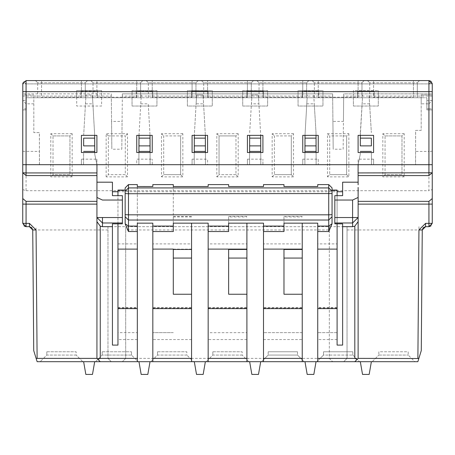 <?xml version="1.0" encoding="UTF-8"?>
<svg xmlns="http://www.w3.org/2000/svg" width="455" height="455" viewBox="0 0 455 455"><rect width="100%" height="100%" fill="white"/><g stroke="black" fill="none" stroke-linecap="round" stroke-linejoin="round"><path stroke-width="0.34" stroke-dasharray="2.27 1.71" d="M247.418 135.362L262.916 135.362L262.916 152.516L247.418 152.516L247.418 135.362M246.866 97.734L374.141 97.734L374.141 91.091L357.545 91.091L357.545 97.734L357.545 91.091L374.141 91.091L374.141 97.734L426.887 97.734L343.667 97.734L343.434 121.405L332.918 121.405L332.679 97.734L122.321 97.734L122.082 121.405L111.566 121.405L111.327 97.734L26.293 97.734L26.293 108.802L26.293 97.734L97.455 97.734L97.455 91.091L80.853 91.091L80.853 97.734L80.853 91.091L97.455 91.091L97.455 97.734L152.795 97.734L152.795 91.091L152.795 97.734L208.128 97.734L208.128 91.091L208.128 97.734L246.866 97.734L246.866 91.091L263.468 91.091L263.468 97.734L263.468 91.091L246.866 91.091L246.866 97.734M302.757 159.159L318.25 159.159L318.25 164.693L302.757 164.693L302.757 159.159L302.757 164.693L262.916 164.693L262.916 159.159L262.916 164.693L247.418 164.693L247.418 159.159L262.916 159.159M302.757 152.516L302.757 135.362L318.25 135.362L318.25 152.516L302.757 152.516M262.916 97.182L262.916 80.581L262.916 97.182L302.757 97.182L302.757 80.581L262.916 80.581L302.757 80.581L302.757 97.734L262.916 97.734L302.757 97.734L302.757 97.182M308.843 80.581L306.63 82.793L259.043 82.793L306.63 82.793L306.63 97.734L306.63 82.793L308.843 80.581L256.83 80.581L259.043 82.793L259.043 97.734L306.63 97.734M247.418 159.159L247.418 164.693L207.577 164.693L207.577 159.159L207.577 164.693L192.084 164.693L192.084 159.159L192.084 164.693L152.237 164.693L152.237 159.159L152.237 164.693L136.745 164.693L136.745 159.159L152.237 159.159M207.577 135.362L207.577 152.516L192.084 152.516L192.084 135.362L207.577 135.362M207.577 97.182L207.577 80.581L207.577 97.182L247.418 97.182L247.418 80.581L207.577 80.581L247.418 80.581L247.418 97.734L207.577 97.734L247.418 97.734L247.418 97.182M253.509 80.581L251.296 82.793L203.704 82.793L251.296 82.793L251.296 97.734L251.296 82.793L253.509 80.581L201.491 80.581L203.704 82.793L203.704 97.734L251.296 97.734M192.084 159.159L207.577 159.159M152.237 135.362L152.237 152.516L136.745 152.516L136.745 135.362L152.237 135.362M152.237 97.182L152.237 80.581L152.237 97.182L192.084 97.182L192.084 80.581L152.237 80.581L192.084 80.581L192.084 97.734L152.237 97.734L192.084 97.734L192.084 97.182M198.17 80.581L195.957 82.793L148.364 82.793L195.957 82.793L195.957 97.734L195.957 82.793L198.17 80.581L146.152 80.581L148.364 82.793L148.364 97.734L195.957 97.734M191.532 91.091L191.532 97.734L191.532 91.091L208.128 91.091L191.532 91.091M138.991 135.362L141.124 97.734L122.321 97.734L122.355 93.861L332.639 93.861L122.355 93.861L122.338 96.073L332.662 96.073L333.191 149.2L343.155 149.2L343.684 96.073L432.25 96.073L432.25 164.693L373.589 164.693L373.589 159.159L358.096 159.159L358.096 164.693L373.589 164.693L373.589 159.159M136.193 97.734L136.193 91.091L152.795 91.091L136.193 91.091L136.193 97.734M302.205 91.091L302.205 97.734L302.205 91.091L318.807 91.091L318.807 97.734L318.807 91.091L302.205 91.091M318.25 159.159L318.25 164.693L358.096 164.693L358.096 159.159M83.555 164.693L83.606 152.516L96.904 152.516L96.904 135.362L83.669 135.362L85.972 94.964L83.669 135.362L81.405 135.362L81.405 152.516L83.606 152.516L83.555 164.693L39.477 164.693L39.363 132.598L33.818 132.598L33.818 94.964L33.818 132.598L39.414 132.598L39.414 151.413L22.75 151.333L22.75 164.693L136.745 164.693L136.745 159.159M96.904 159.159L96.904 164.693L96.904 159.159L81.405 159.159L81.405 164.693L81.405 159.159M26.072 164.693L22.756 164.693L22.75 96.073L111.31 96.073L111.845 149.2L121.803 149.2L122.338 96.073M306.772 103.82L314.257 103.82L316.015 132.598L313.893 97.734L307.131 97.734L304.998 135.362L307.313 94.964L307.131 97.734L258.554 97.734L258.389 94.964L251.962 94.964L251.791 97.734L258.559 97.734L260.687 135.362L258.918 103.82L251.433 103.82L251.968 94.964L258.383 94.964L258.918 103.82M249.676 132.598L251.433 103.82M196.634 94.964L196.452 97.734L203.226 97.734L205.353 135.362L203.584 103.82L196.094 103.82L196.634 94.964L203.044 94.964L203.584 103.82M138.98 135.362L141.283 94.964L141.113 97.734L196.458 97.734L194.319 135.362L196.094 103.82M85.438 103.82L92.911 103.82L94.68 135.362M360.349 132.598L360.332 135.362L358.096 135.362L358.096 152.516L373.589 152.516L373.589 135.362L360.337 135.362L362.646 94.964L362.464 97.734L369.233 97.734L371.354 132.598M432.25 151.253L428.928 151.413L428.928 103.82L421.182 103.82L421.182 94.964L432.25 94.964L432.25 100.504L432.25 94.964L421.182 94.964L421.182 97.734L369.221 97.734L369.05 94.964L371.348 132.598M369.585 103.82L362.106 103.82M428.928 164.693L428.928 151.413L415.586 151.413L415.614 130.38L421.182 130.38L421.182 103.82M316.015 132.598L316.026 135.362L316.02 132.598M33.818 103.82L26.072 103.82L26.072 151.413M140.76 103.82L148.245 103.82L150.013 135.362L148.245 103.82M430.891 226.027L432.25 223.348L432.25 189.57L428.928 190.702L428.928 83.902L432.25 83.902L428.928 80.581L26.072 80.581L22.75 83.902L22.75 108.802L26.072 108.802L26.072 83.902L428.928 83.902L431.801 82.241L432.193 83.293M358.096 97.182L358.096 80.581L318.25 80.581L358.096 80.581L358.096 97.182L318.25 97.182L318.25 97.734L358.096 97.734L318.25 97.734L318.25 80.581L318.25 97.182M362.021 97.734L314.365 97.734L314.377 82.793L312.164 80.581L364.182 80.581L361.97 82.793L314.377 82.793L361.97 82.793L361.97 97.734L361.97 82.793L364.182 80.581M413.43 97.182L413.43 80.581L373.589 80.581L413.43 80.581L413.43 97.182L373.589 97.182L373.589 97.734L413.43 97.734L373.589 97.734L373.589 80.581L373.589 97.182M417.309 97.734L369.716 97.734L369.716 82.793L367.503 80.581L419.521 80.581L417.309 82.793L369.716 82.793L417.309 82.793L417.309 97.734L417.309 82.793L419.521 80.581M140.675 97.734L93.013 97.734L93.03 82.793L90.818 80.581L142.83 80.581L140.618 82.793L93.03 82.793L140.618 82.793L140.618 97.734L140.618 82.793L142.83 80.581M136.745 97.182L136.745 80.581L96.904 80.581L136.745 80.581L136.745 97.182L96.904 97.182L96.904 97.734L136.745 97.734L96.904 97.734L96.904 80.581L96.904 97.182M81.405 97.182L81.405 80.581L41.564 80.581L81.405 80.581L81.405 97.182L41.564 97.182L41.564 97.734L81.405 97.734L41.564 97.734L41.564 80.581L41.564 97.182M85.335 97.734L37.674 97.734L37.691 82.793L35.479 80.581L87.496 80.581L85.284 82.793L37.691 82.793L85.284 82.793L85.284 97.734L85.284 82.793L87.496 80.581M111.31 96.073L111.287 93.861L22.75 93.861L22.75 108.802L26.072 108.802M428.928 80.581L26.072 80.581L22.75 83.902L26.072 83.902L23.194 82.236L26.072 80.581L428.928 80.581L428.928 108.802L426.887 108.802L426.887 97.734L378.298 97.734L378.298 90.539L378.298 106.032L353.399 106.032L353.399 90.539L378.298 90.539L353.399 90.539L353.399 97.734L298.059 97.734L298.059 90.539L322.959 90.539L322.959 106.032L298.059 106.032L298.059 90.539L322.959 90.539L322.959 106.032L298.059 106.032L298.059 97.734L242.72 97.734L242.72 90.539L267.625 90.539L267.625 106.032L242.72 106.032L242.72 90.539L267.625 90.539L267.625 106.032L242.72 106.032L242.72 97.734L187.386 97.734L187.386 90.539L212.286 90.539L212.286 106.032L187.386 106.032L187.386 90.539L212.286 90.539L212.286 106.032L187.386 106.032L187.386 97.734L132.047 97.734L132.047 90.539L156.947 90.539L156.947 106.032L132.047 106.032L132.047 90.539L156.947 90.539L156.947 106.032L132.047 106.032L132.047 97.734L101.613 97.734L101.613 90.539L101.613 106.032L76.702 106.032L76.702 90.539L101.613 90.539L76.702 90.539L76.702 97.734L26.293 97.734L111.327 97.734L111.287 93.861L22.75 93.861L22.75 96.073M428.928 108.802L432.25 108.802L432.25 91.648M432.25 96.073L432.25 93.861L343.707 93.861L343.684 96.073M432.25 83.902L432.25 109.905L426.887 109.905L426.887 97.734L426.887 108.802L432.25 108.802L432.25 93.861L343.707 93.861L343.667 97.734L362.47 97.734L360.343 132.598M22.807 83.299L23.171 82.281M23.194 82.241L23.381 81.951M430.834 81.183L431.533 81.843M332.662 96.073L332.639 93.861L332.679 97.734L313.893 97.734L313.728 94.964L314.257 103.82M92.553 97.734L92.382 94.964L85.955 94.964L92.371 94.964L92.911 103.82M428.928 103.82L432.25 100.623M415.586 151.413L415.586 164.693L371.462 164.693L415.534 164.693L415.654 130.38L421.182 130.38L421.182 97.734L426.887 97.734L426.887 109.905L432.25 109.905M371.416 152.516L371.462 164.693L371.422 152.516M360.275 154.325L360.28 152.516L360.275 154.325L358.102 164.67L360.269 154.347M83.566 164.693L39.414 164.693L39.414 151.413M94.737 152.516L94.748 154.336L96.932 164.693L96.932 187.409M26.072 103.82L22.75 100.498L22.75 94.964L33.818 94.964L22.75 94.964L22.75 151.333M249.607 151.413L260.743 151.413M260.795 164.693L260.755 152.516L260.789 164.693L249.562 164.693L249.602 152.516L249.556 164.693L304.896 164.693L304.947 152.516L304.896 164.693L316.134 164.693L304.901 164.693M194.268 151.413L205.41 151.413M205.461 164.693L205.415 152.516L205.455 164.693L194.222 164.693L194.268 152.516L194.217 164.693L249.556 164.693M249.664 132.598L251.797 97.734L203.22 97.734L203.055 94.964L196.623 94.964M83.612 151.413L94.737 151.413M371.411 151.413L360.28 151.413M316.134 164.693L316.094 152.516L316.128 164.693L358.125 164.693L358.125 184.798M304.947 151.413L316.083 151.413M150.122 164.693L150.076 152.516L150.116 164.693L138.883 164.693L138.929 152.516L138.883 164.693L194.217 164.693M138.934 151.413L150.07 151.413M117.964 190.088L117.964 345.095L112.43 345.095L112.43 223.837M117.964 332.639L117.964 339.561L117.964 332.639L137.33 332.639L137.33 339.561L137.33 332.639M117.964 223.837L117.964 195.661M137.33 308.615L137.33 184.594M137.33 186.533L137.33 223.16M107.977 226.67L107.977 358.375L347.034 358.375L347.034 226.67L125.682 226.67L125.682 229.963L329.323 229.963L329.323 226.67L107.977 226.67L107.977 358.375L111.293 361.691L343.713 361.691L347.034 358.375L343.713 361.691L371.377 361.691L360.314 361.691L362.527 374.42L369.164 374.42L371.377 361.691L417.861 361.691M304.975 361.691L316.043 361.691L313.831 374.42L307.188 374.42L304.975 361.697M354.798 361.685L359.484 361.691L354.781 361.691L358.125 358.347M37.139 358.375L107.977 358.375L111.293 361.691L37.139 361.691M317.732 361.691L316.873 361.691L317.732 361.691L317.732 223.16M138.132 361.691L137.33 361.691L138.132 361.691L131.495 355.054L138.132 361.691M100.225 361.691L95.522 361.691L100.225 361.691M414.818 361.691L372.207 361.691L414.818 361.691L408.18 355.054L414.818 361.691M82.787 361.691L76.15 355.054L82.782 361.685L40.182 361.691L82.759 361.691M193.472 361.691L150.861 361.691L193.472 361.691L186.829 355.054L193.472 361.691M248.811 361.691L246.9 361.691L248.811 361.691L242.168 355.054L248.811 361.691M208.162 361.691L206.2 361.691L208.162 361.691L208.162 308.57L246.9 308.57L246.9 243.903L208.162 243.903L208.162 231.544M304.145 361.691L302.234 361.691L304.145 361.691L297.507 355.054L268.177 355.054L261.534 361.691L263.502 361.691L261.534 361.691L268.177 355.054L297.507 355.054L304.145 361.691M152.823 226.078L152.823 223.16M191.561 361.691L191.561 243.903L152.823 243.903L152.823 231.544M152.823 243.903L152.823 361.691M191.561 223.16L191.561 243.903M208.162 226.078L208.162 223.16M208.162 243.903L208.162 308.57M246.9 361.691L246.9 332.639L208.162 332.719M246.9 332.639L246.9 308.57M246.9 223.16L246.9 243.903M263.502 223.16L263.502 226.078M302.234 361.691L302.234 243.903L263.502 243.903L263.502 231.544M263.502 243.903L263.502 361.691M302.234 223.16L302.234 243.903M342.632 223.837L342.632 345.095L337.098 345.095L337.098 243.903L317.732 243.903M337.098 190.088L337.098 243.903M337.098 195.661L337.098 223.837M26.072 80.581L26.072 190.702L22.75 189.57L22.75 83.902L22.75 109.905L22.75 100.498L26.293 100.498L26.293 97.734L26.293 109.905L22.75 109.905L26.293 109.905L26.293 100.498M24.109 226.027L22.75 223.348L22.75 189.57M26.072 190.702L428.928 190.702M72.169 133.702L50.806 133.702L50.806 176.864L72.169 176.864L72.169 133.702L69.951 135.914L69.951 174.652L53.019 174.652L50.806 176.864M404.194 133.702L382.831 133.702L382.831 176.864L404.194 176.864L404.194 133.702L401.981 135.914L401.981 174.652L385.049 174.652L382.831 176.864M348.86 133.702L348.86 176.864L346.647 174.652L346.647 135.914L348.86 133.702L327.498 133.702L327.498 176.864L348.86 176.864M106.151 176.864L106.151 133.702L108.364 135.914L108.364 174.652L106.151 176.864L127.508 176.864L127.508 133.702L106.151 133.702M182.847 133.702L161.485 133.702L161.485 176.864L182.847 176.864L182.847 133.702L180.635 135.914L180.635 174.652L182.847 176.864M293.521 133.702L272.164 133.702L272.164 176.864L293.521 176.864L293.521 133.702L291.308 135.914L291.308 174.652L293.521 176.864M238.187 133.702L216.825 133.702L216.825 176.864L238.187 176.864L238.187 133.702L235.969 135.914L235.969 174.652L219.037 174.652L219.037 135.914L235.969 135.914L235.969 174.652L238.187 176.864M216.825 176.864L219.037 174.652L219.037 135.914L235.969 135.914M216.825 133.702L219.037 135.914M161.485 176.864L163.698 174.652L163.698 135.914L180.635 135.914L180.635 174.652L163.698 174.652L163.698 135.914L180.635 135.914M161.485 133.702L163.698 135.914M404.194 176.864L401.981 174.652L385.049 174.652L385.049 135.914L382.831 133.702M385.049 174.652L385.049 135.914L401.981 135.914L401.981 174.652M108.364 135.914L125.296 135.914L125.296 174.652L108.364 174.652L108.364 135.914L125.296 135.914L125.296 174.652L108.364 174.652M127.508 133.702L125.296 135.914M127.508 176.864L125.296 174.652M72.169 176.864L69.951 174.652L53.019 174.652L53.019 135.914L50.806 133.702M53.019 174.652L53.019 135.914L69.951 135.914L69.951 174.652M327.498 176.864L329.71 174.652L329.71 135.914L346.647 135.914L346.647 174.652L329.71 174.652L329.71 135.914L346.647 135.914M327.498 133.702L329.71 135.914M272.164 176.864L274.376 174.652L274.376 135.914L291.308 135.914L291.308 174.652L274.376 174.652L274.376 135.914L291.308 135.914M272.164 133.702L274.376 135.914M122.389 195.661L122.389 223.837M117.964 243.903L137.33 243.903M117.964 307.455L137.33 307.455M117.964 308.035L137.33 308.035M125.153 218.212L125.153 214.652M125.153 193.568L125.153 190.372M125.153 190.088L125.153 187.887M125.682 229.963L125.682 358.375L122.361 361.691L125.682 358.375L125.682 226.67M138.963 361.697L141.175 374.42L147.818 374.42L150.031 361.691L138.991 361.691M329.323 226.67L329.323 358.375L332.645 361.691L329.323 358.375L329.323 229.963M260.709 361.691L249.664 361.691L251.854 374.42L258.491 374.42L260.709 361.691M194.302 361.697L196.514 374.42L203.157 374.42L205.37 361.691L194.331 361.691M347.034 226.67L347.034 358.375L417.861 358.375M347.034 229.963L418.941 229.963L417.889 358.375L418.845 358.512M418.833 358.512L417.878 361.606M32.737 229.963L36.059 229.963L37.111 358.375L36.161 358.517L37.122 361.606M83.623 361.691L94.697 361.691L92.479 374.42L85.836 374.42L83.623 361.691M352.841 355.054L359.484 361.691L352.841 355.054L323.516 355.054L316.873 361.691L323.516 355.054L323.516 351.766L352.841 351.766L352.841 355.054L323.516 355.054L323.516 351.766L352.841 351.766L352.841 355.054M131.495 355.054L102.165 355.054L97.888 359.331L102.165 355.054L131.495 355.054L131.495 351.766L131.495 355.054M95.522 361.691L97.882 359.336L95.522 361.691M372.207 361.691L378.85 355.054L372.207 361.691M378.85 355.054L408.18 355.054L378.85 355.054L378.85 351.766L408.18 351.766L408.18 355.054L408.18 351.766L378.85 351.766L378.85 355.054M76.15 355.054L46.819 355.054L40.182 361.691L46.819 355.054L76.15 355.054L76.15 351.766L76.15 355.054M186.829 355.054L157.504 355.054L150.861 361.691L157.504 355.054L186.829 355.054L186.829 351.766L186.829 355.054M242.168 355.054L212.838 355.054L206.2 361.691L212.838 355.054L242.168 355.054L242.168 351.766L242.168 355.054M173.298 249.112L191.561 249.112M191.561 216.961L173.298 216.961L173.298 184.594M173.298 231.39L173.298 216.961M173.298 216.438L191.561 216.438M191.561 307.455L152.823 307.455M152.823 308.035L191.561 308.035M228.637 294.243L228.637 249.112M228.637 231.43L228.637 216.961L246.9 216.961M173.298 223.16L173.298 186.544M228.637 216.961L228.637 223.16M228.637 216.438L246.9 216.438M246.9 307.455L208.162 307.455M208.162 308.035L246.9 308.035M283.977 294.243L283.977 249.112M283.977 231.43L283.977 216.961L302.234 216.961M283.977 216.961L283.977 223.16M283.977 216.438L302.234 216.438M302.234 307.455L263.502 307.455M263.502 308.035L302.234 308.035M337.098 307.455L317.732 307.455M337.098 308.035L317.732 308.035M332.053 219.697L332.053 214.652M332.053 193.568L332.053 189.439M334.817 223.837L334.817 195.661M425.584 226.67L428.928 226.67M26.072 226.67L29.416 226.67M306.687 97.734L259.026 97.734M251.348 97.734L203.686 97.734M196.008 97.734L148.353 97.734M121.803 149.2L122.082 121.405M111.566 121.405L111.845 149.2M343.155 149.2L343.434 121.405M332.918 121.405L333.191 149.2M37.691 97.734L85.284 97.734M93.03 97.734L140.618 97.734M314.377 97.734L361.97 97.734M417.36 97.734L369.699 97.734M94.748 154.336L96.932 164.693L138.883 164.693M92.547 97.734L94.685 135.362M94.742 152.516L94.748 154.359M117.964 191.737L337.098 191.737M432.25 100.498L426.887 100.498M101.613 97.734L101.613 106.032L76.702 106.032L76.702 97.734L101.613 97.734M378.298 97.734L378.298 106.032L353.399 106.032L353.399 97.734L378.298 97.734M235.969 174.652L219.037 174.652M180.635 174.652L163.698 174.652M385.049 135.914L401.981 135.914M53.019 135.914L69.951 135.914M346.647 174.652L329.71 174.652M291.308 174.652L274.376 174.652M112.43 182.188L112.43 191.737M342.632 191.737L342.632 182.188M297.507 351.766L297.507 355.054L297.507 351.766L268.177 351.766L297.507 351.766M268.177 351.766L268.177 355.054L268.177 351.766M212.838 351.766L242.168 351.766L212.838 351.766L212.838 355.054L212.838 351.766M157.504 351.766L186.829 351.766L157.504 351.766L157.504 355.054L157.504 351.766M102.165 351.766L131.495 351.766L102.165 351.766L102.165 355.054L102.165 351.766M46.819 351.766L76.15 351.766L46.819 351.766L46.819 355.054L46.819 351.766M173.298 332.639L152.823 332.639L173.298 332.639M302.234 332.639L263.502 332.639L302.234 332.639M337.098 332.639L317.732 332.639L337.098 332.639M26.072 83.902L428.928 83.902M117.964 308.57L137.33 308.57M152.823 308.57L191.561 308.57M263.502 308.57L302.234 308.57M337.098 308.57L317.732 308.57M418.941 226.67L418.941 229.963L422.263 229.963M107.977 229.963L36.059 229.963L36.059 226.67M259.043 82.793L256.848 80.598M203.704 82.793L201.508 80.598M148.364 82.793L146.174 80.598M37.691 82.793L35.496 80.598M93.03 82.793L90.835 80.598M369.716 82.793L367.521 80.598M314.377 82.793L312.187 80.598M137.33 339.561L117.964 339.561M191.561 339.561L152.823 339.561M246.9 339.561L208.162 339.561M263.502 339.561L302.234 339.561M337.098 339.561L317.732 339.561"/><path stroke-width="0.68" d="M262.916 135.362L247.418 135.362L247.418 152.516L262.916 152.516L262.916 135.362M302.757 135.362L302.757 152.516L318.25 152.516L318.25 135.362L302.757 135.362M256.83 80.581L308.843 80.581M207.577 152.516L207.577 135.362L192.084 135.362L192.084 152.516L207.577 152.516M201.491 80.581L253.509 80.581M152.237 152.516L152.237 135.362L136.745 135.362L136.745 152.516L152.237 152.516M146.152 80.581L198.17 80.581M432.193 83.293L432.25 83.902L428.928 80.581L26.072 80.581L26.072 91.648L432.25 91.648L432.25 83.902L432.25 164.693L22.75 164.693L22.807 83.299M364.182 80.581L312.164 80.581M419.521 80.581L367.503 80.581M142.83 80.581L90.818 80.581M87.496 80.581L35.479 80.581M373.589 152.516L358.096 152.516L358.096 135.362L373.589 135.362L373.589 152.516M81.405 135.362L96.904 135.362L96.904 152.516L81.405 152.516L81.405 135.362M430.891 226.027L428.928 226.67L425.584 226.67L422.263 229.963L418.941 229.957L425.584 223.371L432.25 223.348L432.25 172.781L428.928 175.579L428.928 80.581L430.834 81.183M431.533 81.843L431.801 82.241M428.928 80.581L432.25 83.902L432.25 189.57M26.072 80.581L22.75 83.902M432.25 100.623L432.25 172.781L358.102 172.94L358.125 184.798M358.074 172.923L358.125 164.676M96.943 164.693L96.938 175.579L26.072 175.579L22.75 172.781L22.75 223.348L26.072 226.67L24.109 226.027M260.698 138.132L260.749 152.516L260.692 135.362L260.698 138.132L249.653 138.132L249.664 135.362L249.596 152.516L249.653 138.132M249.63 145.879L260.721 145.879M249.607 151.413L260.743 151.413M194.274 151.413L205.404 151.413L205.41 152.516L205.359 135.362L205.359 138.132L194.313 138.132L194.325 135.362L194.262 152.516L194.313 138.132M194.291 145.879L205.387 145.879L205.41 151.413M205.359 138.132L205.387 145.879M94.68 135.362L94.691 138.132L83.657 138.132L83.635 145.879L94.714 145.879L94.737 152.516M83.635 145.879L83.657 138.132M94.691 138.132L94.714 145.879M83.618 151.413L94.731 151.413M360.332 138.132L371.365 138.132L371.394 145.879L360.303 145.879L360.337 135.362L360.303 145.879M371.394 145.879L371.365 138.132M371.411 151.413L360.286 151.413M432.25 109.905L432.25 100.504M304.952 151.413L305.004 135.362L304.941 152.516L304.947 151.413L316.083 151.413L316.089 152.516L316.032 135.362L316.083 151.413M304.969 145.879L316.06 145.879M316.037 138.132L304.992 138.132M22.75 164.693L22.75 172.781L26.072 172.94L26.072 175.579M138.98 135.362L138.923 152.516L138.934 151.413L150.07 151.413L150.076 152.516L150.019 135.362L150.065 151.413M138.934 151.413L138.957 145.879L150.048 145.879M138.957 145.879L138.991 135.362M150.025 138.132L138.98 138.132M117.964 345.095L112.43 345.095L112.43 226.67L102.466 226.67L107.977 226.67L102.466 226.67L102.466 217.536L96.932 217.536L96.932 358.375L97.905 359.348L100.254 358.375L137.33 358.375L137.33 308.615L117.964 308.615L117.964 345.095M22.75 204.102L26.072 204.124L26.072 223.371L29.416 223.371L36.059 229.957L37.111 358.375L36.155 358.512L37.139 361.691L152.823 361.691L152.823 223.16L137.33 223.16L137.33 249.112L117.964 249.112L117.964 308.615M117.964 249.112L117.964 223.837M117.964 195.661L117.964 190.088L125.153 190.088L117.964 190.372M137.33 358.375L137.33 361.691L100.225 361.691L137.33 361.691L137.33 308.57M137.33 249.112L137.33 308.615M317.732 249.09L317.732 231.544L328.732 231.544L332.025 223.934L332.053 216.734L328.732 220.027L328.732 214.823L128.475 214.823L128.475 220.027L125.153 216.734L125.153 187.887L128.475 184.594L137.33 184.594L137.33 186.522L152.823 186.544L152.823 184.594L152.823 186.544M152.823 361.691L417.861 361.691L421.273 350.629L418.845 358.512L358.113 358.375L357.152 359.348L354.809 358.375L317.732 358.375L317.732 249.112L337.098 249.112L337.098 345.095L342.632 345.095L342.632 226.67L352.597 226.67L352.591 217.536L358.125 217.536L358.125 187.409L358.125 201.349L428.928 201.349L432.25 198.556M354.781 361.691L317.732 361.691L354.781 361.691M246.9 361.691L208.162 361.691L246.9 361.691L246.9 294.243L228.637 294.243L228.637 249.476L246.9 249.448M302.234 361.691L263.502 361.691L302.234 361.691L302.234 294.243L283.977 294.243L283.977 249.476L302.234 249.448M173.298 226.078L173.298 231.544L152.823 231.544L152.823 226.078L173.298 226.078L173.298 223.16L208.162 223.16L208.162 226.078L228.637 226.078L228.637 223.16L263.502 223.16L263.502 226.078L283.977 226.078L283.977 223.16L317.732 223.16L317.732 226.078L328.732 226.078L332.025 223.758M191.561 249.448L191.561 294.243L173.298 294.243L173.298 249.095L173.298 249.448L191.561 249.448L191.561 223.16M191.561 294.243L191.561 361.691M208.162 361.691L208.162 226.078L208.162 231.544L228.637 231.544L228.637 226.078M208.162 184.594L208.162 186.544L208.162 184.594L228.637 184.594L228.637 186.544L228.637 184.594M208.162 249.112L246.9 249.112L246.9 223.16M246.9 249.112L246.9 249.505M246.9 249.476L246.9 294.243M263.502 361.691L263.502 226.078L263.502 231.544L283.977 231.544L283.977 226.078M263.502 184.594L263.502 186.544L263.502 184.594L283.977 184.594L283.977 186.544L283.977 184.594M263.502 249.112L302.234 249.112L302.234 223.16M302.234 249.112L302.234 249.505M302.234 249.476L302.234 294.243M317.732 361.691L317.732 358.375M317.732 231.544L317.732 226.078M317.732 184.594L317.732 186.544L317.732 184.594L328.732 184.594L332.053 187.887L332.053 189.439M337.098 190.088L332.053 190.088L337.098 190.372L337.098 195.661M337.098 223.837L337.098 249.09M432.25 223.348L428.928 226.67L428.928 201.349M112.43 226.67L112.43 223.837L122.389 223.837L122.389 222.99L102.466 222.99L96.932 217.536L96.943 175.579M96.932 187.409L96.932 358.386L100.225 361.691M100.254 358.375L100.254 226.203L102.466 226.67M122.389 222.99L122.389 195.661L112.43 195.661L112.43 191.737L117.964 191.737M125.199 223.843L128.475 226.078L128.475 231.544L125.182 223.911L125.153 218.212M100.248 361.691L97.905 359.348M208.162 186.544L173.298 186.544L173.298 184.594L152.823 184.594M317.732 186.544L283.977 186.544M263.502 186.544L228.637 186.544M150.031 361.691L147.818 374.42L141.175 374.42L138.963 361.691M205.37 361.691L203.157 374.42L196.514 374.42L194.302 361.691M260.709 361.691L258.491 374.42L251.854 374.42L249.641 361.691M316.043 361.691L313.831 374.42L307.188 374.42L304.975 361.691M371.377 361.691L369.164 374.42L362.527 374.42L360.314 361.691M432.25 204.102L358.125 204.124L358.119 358.369L358.125 217.536L352.591 222.99L334.817 222.99L334.817 223.837L342.632 223.837L342.632 226.67M354.809 361.691L357.152 359.348M263.502 358.375L302.234 358.375M208.162 358.375L246.9 358.375M152.823 358.375L191.561 358.375M37.111 358.375L96.932 358.375M33.727 350.629L36.155 358.512L33.727 350.629L32.737 229.963L33.727 350.629M83.623 361.691L85.836 374.42L92.479 374.42L94.697 361.691M152.823 308.615L191.561 308.615M152.823 249.107L173.298 249.09M173.298 249.454L173.298 294.243M191.561 258.065L173.298 258.065M208.162 308.615L246.9 308.615M228.637 249.112L228.637 249.476M246.9 258.065L228.637 258.065M263.502 308.615L302.234 308.615M283.977 249.112L283.977 249.476M302.234 258.065L283.977 258.065M317.732 308.615L337.098 308.615M358.125 221.636L354.809 226.203L352.591 226.67M332.053 223.325L332.053 219.697M128.475 184.594L128.475 193.739L332.053 193.568L332.053 214.652L332.053 187.887M328.732 231.544L328.732 220.027L128.475 220.027L128.475 226.078L137.33 226.078M334.817 200.046L352.591 200.046L352.591 217.536L334.817 217.536L334.817 195.661L342.632 195.661L342.632 191.737L337.098 191.737M352.591 200.046L358.125 197.464M358.125 204.124L358.125 201.349M334.817 217.536L334.817 222.99M122.389 200.046L102.466 200.046L96.932 197.464M418.941 229.957L417.889 358.375M29.421 226.67L32.737 229.963L36.059 229.957M22.75 223.348L26.072 223.371L26.072 226.67L29.416 226.67L32.737 229.963L31.759 227.636L29.416 226.67L29.416 223.371M100.254 226.203L96.932 221.636M125.153 223.325L125.153 216.734M125.153 214.652L125.153 193.568L128.475 193.739L128.475 214.823L125.153 214.652M422.263 229.963L421.273 350.629L422.263 229.963L423.241 227.636L425.584 226.67L422.263 229.963M125.153 191.242L128.475 187.926L328.732 187.926L328.732 214.823L332.053 214.652L332.053 216.734M94.685 135.362L94.742 152.516M112.43 195.661L112.43 182.188L96.932 182.188M358.125 182.188L342.632 182.188L342.632 195.65M22.75 91.648L26.072 91.648L26.072 172.94L96.938 172.94M428.928 175.579L358.125 175.579M22.75 198.556L26.072 201.349L96.932 201.349M26.072 201.349L26.072 204.124L96.932 204.124M137.33 231.544L128.475 231.544M332.053 191.242L328.732 187.926L328.732 184.594M354.809 358.375L354.809 226.203M122.389 217.536L102.466 217.536M425.584 226.67L425.584 223.371"/></g></svg>
